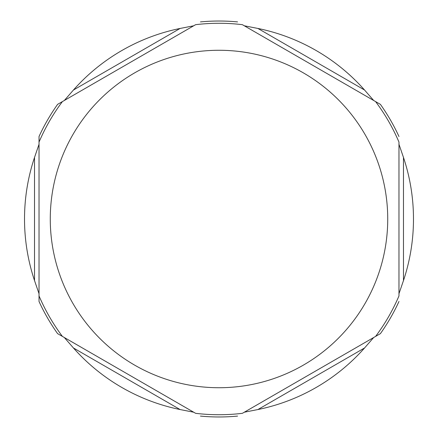 <?xml version="1.0" encoding="UTF-8"?>
<svg xmlns="http://www.w3.org/2000/svg" width="438" height="438" viewBox="0 0 438 438"><rect width="100%" height="100%" fill="white"/><g stroke="black" fill="none" stroke-linecap="round" stroke-linejoin="round"><path stroke-width="0.66" d="M64.32 337.512L193.706 412.213L180.089 409.546A194.477 194.477 0 0 1 73.436 347.969L64.32 337.512L57.586 333.625L64.32 337.512M62.612 336.526L195.408 413.198M244.294 412.213L373.68 337.512L364.564 347.969A194.477 194.477 0 0 1 257.911 409.546L244.294 412.213M242.592 413.198L375.388 336.526M398.974 293.701L398.974 144.299L403.475 157.423A194.477 194.477 0 0 1 403.475 280.577L398.974 293.701M398.974 295.672L398.974 142.328M373.68 100.488L244.294 25.787L257.911 28.454A194.477 194.477 0 0 1 364.564 90.031L373.68 100.488L380.414 104.375L373.68 100.488M375.388 101.474L242.592 24.802M193.706 25.787L64.32 100.488L73.436 90.031A194.477 194.477 0 0 1 180.089 28.454L193.706 25.787M195.408 24.802L62.612 101.474M39.026 142.328L39.026 295.672M39.026 144.299L39.026 293.701L34.525 280.577A194.477 194.477 0 0 1 34.525 157.423L39.026 144.299L39.026 136.525A197.971 197.971 0 0 1 57.586 104.375L64.32 100.488L57.586 104.375M39.026 293.701L39.026 301.475A197.971 197.971 0 0 0 57.586 333.625M380.414 333.625L373.68 337.512L380.414 333.625A197.971 197.971 0 0 0 398.974 301.475M398.974 136.525A197.971 197.971 0 0 0 380.414 104.375M200.44 416.1A197.971 197.971 0 0 0 237.56 416.1M237.56 21.9A197.971 197.971 0 0 0 200.44 21.9M73.436 347.969L180.089 409.546M257.911 409.546L364.564 347.969M403.475 280.577L403.475 157.423M364.564 90.031L257.911 28.454M180.089 28.454L73.436 90.031M387.729 219A168.729 168.729 0 0 1 219 387.729A168.729 168.729 0 0 1 50.271 219A168.729 168.729 0 0 1 219 50.271A168.729 168.729 0 0 1 387.729 219M34.525 157.423L34.525 280.577M62.399 336.4C52.993 323.841 45.202 310.345 39.026 295.918M195.627 413.324C211.209 415.191 226.791 415.191 242.373 413.324M375.601 336.4C385.007 323.841 392.798 310.345 398.974 295.918M398.974 142.082C392.798 127.655 385.007 114.159 375.601 101.6M242.373 24.676C226.791 22.809 211.209 22.809 195.627 24.676M62.399 101.6C52.993 114.159 45.202 127.655 39.026 142.082"/></g></svg>
